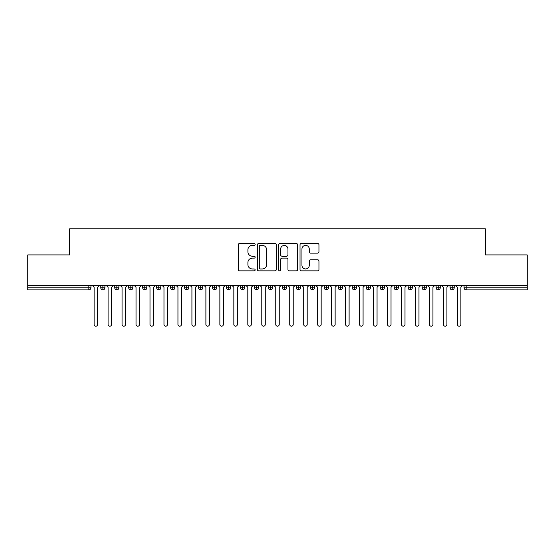 <?xml version="1.0" encoding="UTF-8"?>
<svg xmlns="http://www.w3.org/2000/svg" width="555" height="555" viewBox="0 0 555 555"><rect width="100%" height="100%" fill="white"/><g stroke="black" fill="none" stroke-linecap="round" stroke-linejoin="round"><path stroke-width="0.83" d="M255.147 244.415A0.957 0.957 0 0 0 254.183 243.458L239.614 243.458A1.374 1.374 0 0 0 238.241 244.824L238.241 269.515A1.374 1.374 0 0 0 239.614 270.889L254.183 270.889A0.957 0.957 0 0 0 255.147 269.924A0.957 0.957 0 0 0 254.183 268.967L252.303 268.967A4.391 4.391 0 0 1 247.912 264.575L247.912 262.522A4.391 4.391 0 0 1 252.303 258.13L254.183 258.13A0.957 0.957 0 0 0 255.147 257.173A0.957 0.957 0 0 0 254.183 256.209L252.303 256.209A4.391 4.391 0 0 1 247.912 251.824L247.912 249.764A4.391 4.391 0 0 1 252.303 245.379L254.183 245.379A0.957 0.957 0 0 0 255.147 244.415M317.578 253.122A1.374 1.374 0 0 0 318.952 251.755L318.952 244.824A1.374 1.374 0 0 0 317.578 243.458L301.4 243.458A1.374 1.374 0 0 0 300.026 244.824L300.026 269.515A1.374 1.374 0 0 0 301.4 270.889L317.578 270.889A1.374 1.374 0 0 0 318.952 269.515L318.952 261.148A1.374 1.374 0 0 0 317.578 259.775L310.654 259.775A1.374 1.374 0 0 0 309.281 261.148L309.281 265.297A3.67 3.67 0 0 1 305.618 268.967A3.67 3.67 0 0 1 301.948 265.297L301.948 249.042A3.67 3.67 0 0 1 305.618 245.379A3.67 3.67 0 0 1 309.281 249.042L309.281 251.755A1.374 1.374 0 0 0 310.654 253.122L317.578 253.122M27.75 285.534L527.25 285.534L527.25 254.932L485.334 254.932L485.334 228.806L69.666 228.806L69.666 254.932L27.75 254.932L27.75 287.767L88.842 287.767L88.842 285.534M276.3 244.824A1.374 1.374 0 0 0 274.926 243.458L258.748 243.458A1.374 1.374 0 0 0 257.374 244.824L257.374 269.515A1.374 1.374 0 0 0 258.748 270.889L274.926 270.889A1.374 1.374 0 0 0 276.3 269.515L276.3 244.824M280.074 243.458L296.252 243.458A1.374 1.374 0 0 1 297.626 244.824L297.626 269.515A1.374 1.374 0 0 1 296.252 270.889L289.328 270.889A1.374 1.374 0 0 1 287.955 269.515L287.955 259.504A1.374 1.374 0 0 0 286.588 258.13L281.989 258.13A1.374 1.374 0 0 0 280.622 259.504L280.622 269.924A0.957 0.957 0 0 1 279.658 270.889A0.957 0.957 0 0 1 278.7 269.924L278.7 244.824A1.374 1.374 0 0 1 280.074 243.458M90.937 285.534L90.937 287.767A2.095 2.095 0 0 1 88.842 289.863L27.75 289.863L27.75 287.767M527.25 285.534L527.25 289.863L466.158 289.863A2.095 2.095 0 0 1 464.063 287.767L464.063 285.534M102.883 285.534L102.883 287.767L100.788 287.767L100.788 285.534L100.788 287.767A2.095 2.095 0 0 0 102.883 289.863A2.095 2.095 0 0 0 104.909 287.767L104.909 285.534L104.909 287.767A2.095 2.095 0 0 1 102.883 289.863A2.095 2.095 0 0 1 100.788 287.767A2.095 2.095 0 0 0 102.883 289.863L102.883 287.767L104.909 287.767M88.842 289.863A2.095 2.095 0 0 0 90.937 287.767A2.095 2.095 0 0 1 88.842 289.863L88.842 287.767L90.937 287.767M116.855 285.534L116.855 287.767L114.76 287.767L114.76 285.534L114.76 287.767A2.095 2.095 0 0 0 116.855 289.863A2.095 2.095 0 0 0 118.881 287.767L118.881 285.534L118.881 287.767A2.095 2.095 0 0 1 116.855 289.863A2.095 2.095 0 0 1 114.76 287.767A2.095 2.095 0 0 0 116.855 289.863L116.855 287.767L118.881 287.767M130.827 285.534L130.827 287.767L128.732 287.767L128.732 285.534L128.732 287.767A2.095 2.095 0 0 0 130.827 289.863A2.095 2.095 0 0 0 132.853 287.767L132.853 285.534L132.853 287.767A2.095 2.095 0 0 1 130.827 289.863A2.095 2.095 0 0 1 128.732 287.767A2.095 2.095 0 0 0 130.827 289.863L130.827 287.767L132.853 287.767M144.799 285.534L144.799 289.863A2.095 2.095 0 0 1 142.704 287.767L142.704 285.534L142.704 287.767A2.095 2.095 0 0 0 144.799 289.863A2.095 2.095 0 0 0 146.825 287.767L146.825 285.534M158.772 285.534L158.772 289.863A2.095 2.095 0 0 1 156.677 287.767L156.677 285.534L156.677 287.767A2.095 2.095 0 0 0 158.772 289.863A2.095 2.095 0 0 0 160.797 287.767L160.797 285.534M172.744 289.863A2.095 2.095 0 0 1 170.649 287.767L170.649 285.534L170.649 287.767A2.095 2.095 0 0 0 172.744 289.863A2.095 2.095 0 0 0 174.769 287.767L174.769 285.534L174.769 287.767A2.095 2.095 0 0 1 172.744 289.863L172.744 287.767L174.769 287.767M186.716 289.863A2.095 2.095 0 0 1 184.621 287.767L184.621 285.534L184.621 287.767A2.095 2.095 0 0 0 186.716 289.863A2.095 2.095 0 0 0 188.742 287.767L188.742 285.534L188.742 287.767A2.095 2.095 0 0 1 186.716 289.863L186.716 287.767L188.742 287.767M200.688 285.534L200.688 287.767L198.593 287.767L198.593 285.534L198.593 287.767A2.095 2.095 0 0 0 200.688 289.863A2.095 2.095 0 0 0 202.714 287.767L202.714 285.534L202.714 287.767A2.095 2.095 0 0 1 200.688 289.863A2.095 2.095 0 0 1 198.593 287.767A2.095 2.095 0 0 0 200.688 289.863L200.688 287.767L202.714 287.767M214.66 285.534L214.66 289.863A2.095 2.095 0 0 1 212.565 287.767L212.565 285.534L212.565 287.767A2.095 2.095 0 0 0 214.66 289.863A2.095 2.095 0 0 0 216.686 287.767L216.686 285.534M228.632 285.534L228.632 289.863A2.095 2.095 0 0 1 226.537 287.767L226.537 285.534L226.537 287.767A2.095 2.095 0 0 0 228.632 289.863A2.095 2.095 0 0 0 230.658 287.767L230.658 285.534M242.604 285.534L242.604 289.863A2.095 2.095 0 0 1 240.509 287.767L240.509 285.534L240.509 287.767A2.095 2.095 0 0 0 242.604 289.863A2.095 2.095 0 0 0 244.63 287.767L244.63 285.534M256.576 285.534L256.576 287.767L254.481 287.767L254.481 285.534L254.481 287.767A2.095 2.095 0 0 0 256.576 289.863A2.095 2.095 0 0 0 258.602 287.767L258.602 285.534L258.602 287.767A2.095 2.095 0 0 1 256.576 289.863A2.095 2.095 0 0 1 254.481 287.767A2.095 2.095 0 0 0 256.576 289.863L256.576 287.767L258.602 287.767M270.549 285.534L270.549 287.767L268.453 287.767L268.453 285.534L268.453 287.767A2.095 2.095 0 0 0 270.549 289.863A2.095 2.095 0 0 0 272.574 287.767L272.574 285.534L272.574 287.767A2.095 2.095 0 0 1 270.549 289.863A2.095 2.095 0 0 1 268.453 287.767A2.095 2.095 0 0 0 270.549 289.863L270.549 287.767L272.574 287.767M284.521 285.534L284.521 287.767L282.426 287.767L282.426 285.534L282.426 287.767A2.095 2.095 0 0 0 284.521 289.863A2.095 2.095 0 0 0 286.546 287.767L286.546 285.534L286.546 287.767A2.095 2.095 0 0 1 284.521 289.863A2.095 2.095 0 0 1 282.426 287.767A2.095 2.095 0 0 0 284.521 289.863L284.521 287.767L286.546 287.767M298.493 285.534L298.493 289.863A2.095 2.095 0 0 1 296.398 287.767L296.398 285.534L296.398 287.767A2.095 2.095 0 0 0 298.493 289.863A2.095 2.095 0 0 0 300.519 287.767L300.519 285.534M312.465 285.534L312.465 289.863A2.095 2.095 0 0 1 310.37 287.767L310.37 285.534L310.37 287.767A2.095 2.095 0 0 0 312.465 289.863A2.095 2.095 0 0 0 314.491 287.767L314.491 285.534M326.437 285.534L326.437 287.767L324.342 287.767L324.342 285.534L324.342 287.767A2.095 2.095 0 0 0 326.437 289.863A2.095 2.095 0 0 0 328.463 287.767L328.463 285.534L328.463 287.767A2.095 2.095 0 0 1 326.437 289.863A2.095 2.095 0 0 1 324.342 287.767A2.095 2.095 0 0 0 326.437 289.863L326.437 287.767L328.463 287.767M340.409 285.534L340.409 289.863A2.095 2.095 0 0 1 338.314 287.767L338.314 285.534L338.314 287.767A2.095 2.095 0 0 0 340.409 289.863A2.095 2.095 0 0 0 342.435 287.767L342.435 285.534M354.381 285.534L354.381 289.863A2.095 2.095 0 0 1 352.286 287.767L352.286 285.534L352.286 287.767A2.095 2.095 0 0 0 354.381 289.863A2.095 2.095 0 0 0 356.407 287.767L356.407 285.534M368.353 285.534L368.353 289.863A2.095 2.095 0 0 1 366.258 287.767L366.258 285.534L366.258 287.767A2.095 2.095 0 0 0 368.353 289.863A2.095 2.095 0 0 0 370.379 287.767L370.379 285.534M382.326 285.534L382.326 289.863A2.095 2.095 0 0 1 380.231 287.767L380.231 285.534M384.351 285.534L384.351 287.767A2.095 2.095 0 0 1 382.326 289.863A2.095 2.095 0 0 0 384.351 287.767L380.231 287.767A2.095 2.095 0 0 0 382.326 289.863M396.298 285.534L396.298 289.863A2.095 2.095 0 0 1 394.203 287.767L394.203 285.534L394.203 287.767A2.095 2.095 0 0 0 396.298 289.863A2.095 2.095 0 0 0 398.323 287.767L398.323 285.534M410.27 285.534L410.27 289.863A2.095 2.095 0 0 1 408.175 287.767L408.175 285.534L408.175 287.767A2.095 2.095 0 0 0 410.27 289.863A2.095 2.095 0 0 0 412.296 287.767L412.296 285.534M424.242 285.534L424.242 289.863A2.095 2.095 0 0 1 422.147 287.767L422.147 285.534L422.147 287.767A2.095 2.095 0 0 0 424.242 289.863A2.095 2.095 0 0 0 426.268 287.767L426.268 285.534M438.214 285.534L438.214 289.863A2.095 2.095 0 0 1 436.119 287.767L436.119 285.534L436.119 287.767A2.095 2.095 0 0 0 438.214 289.863A2.095 2.095 0 0 0 440.24 287.767L440.24 285.534M452.186 285.534L452.186 289.863A2.095 2.095 0 0 1 450.091 287.767L450.091 285.534L450.091 287.767A2.095 2.095 0 0 0 452.186 289.863A2.095 2.095 0 0 0 454.212 287.767L454.212 285.534M172.744 285.534L172.744 287.767L170.649 287.767M186.716 285.534L186.716 287.767L184.621 287.767M260.253 245.379A0.957 0.957 0 0 0 259.296 246.337L259.296 268.003A0.957 0.957 0 0 0 260.253 268.967L262.244 268.967A4.391 4.391 0 0 0 266.629 264.575L266.629 249.764A4.391 4.391 0 0 0 262.244 245.379L260.253 245.379M287.955 249.112A3.67 3.67 0 0 0 284.292 245.442A3.67 3.67 0 0 0 280.622 249.112L280.622 254.842A1.374 1.374 0 0 0 281.989 256.209L286.588 256.209A1.374 1.374 0 0 0 287.955 254.842L287.955 249.112M94.114 324.446L94.114 287.282L94.114 324.446A1.748 1.748 0 0 0 95.862 326.194A1.748 1.748 0 0 0 97.611 324.446L97.611 287.282L97.611 324.446M99.359 285.534L97.611 287.282M94.114 287.282L92.373 285.534M108.086 324.446L108.086 287.282L108.086 324.446A1.748 1.748 0 0 0 109.834 326.194A1.748 1.748 0 0 0 111.583 324.446L111.583 287.282L111.583 324.446M122.058 324.446L122.058 287.282L122.058 324.446A1.748 1.748 0 0 0 123.807 326.194A1.748 1.748 0 0 0 125.555 324.446L125.555 287.282L125.555 324.446M136.031 324.446L136.031 287.282L136.031 324.446A1.748 1.748 0 0 0 137.779 326.194A1.748 1.748 0 0 0 139.527 324.446L139.527 287.282L139.527 324.446M150.003 324.446L150.003 287.282L150.003 324.446A1.748 1.748 0 0 0 151.751 326.194A1.748 1.748 0 0 0 153.499 324.446L153.499 287.282L153.499 324.446M113.331 285.534L111.583 287.282M108.086 287.282L106.345 285.534M127.303 285.534L125.555 287.282M122.058 287.282L120.317 285.534M141.275 285.534L139.527 287.282M136.031 287.282L134.289 285.534M155.247 285.534L153.499 287.282M150.003 287.282L148.261 285.534M163.975 324.446L163.975 287.282L163.975 324.446A1.748 1.748 0 0 0 165.723 326.194A1.748 1.748 0 0 0 167.471 324.446L167.471 287.282L167.471 324.446M169.219 285.534L167.471 287.282M163.975 287.282L162.233 285.534M177.947 324.446L177.947 287.282L177.947 324.446A1.748 1.748 0 0 0 179.695 326.194A1.748 1.748 0 0 0 181.443 324.446L181.443 287.282L181.443 324.446M191.919 324.446L191.919 287.282L191.919 324.446A1.748 1.748 0 0 0 193.667 326.194A1.748 1.748 0 0 0 195.416 324.446L195.416 287.282L195.416 324.446M205.891 324.446L205.891 287.282L205.891 324.446A1.748 1.748 0 0 0 207.639 326.194A1.748 1.748 0 0 0 209.388 324.446L209.388 287.282L209.388 324.446M219.863 324.446L219.863 287.282L219.863 324.446A1.748 1.748 0 0 0 221.611 326.194A1.748 1.748 0 0 0 223.36 324.446L223.36 287.282L223.36 324.446M183.192 285.534L181.443 287.282M177.947 287.282L176.206 285.534M197.164 285.534L195.416 287.282M191.919 287.282L190.178 285.534M211.136 285.534L209.388 287.282M205.891 287.282L204.15 285.534M225.108 285.534L223.36 287.282M219.863 287.282L218.122 285.534M233.835 324.446L233.835 287.282L233.835 324.446A1.748 1.748 0 0 0 235.584 326.194A1.748 1.748 0 0 0 237.332 324.446L237.332 287.282L237.332 324.446M247.807 324.446L247.807 287.282L247.807 324.446A1.748 1.748 0 0 0 249.556 326.194A1.748 1.748 0 0 0 251.304 324.446L251.304 287.282L251.304 324.446M261.78 324.446L261.78 287.282L261.78 324.446A1.748 1.748 0 0 0 263.528 326.194A1.748 1.748 0 0 0 265.276 324.446L265.276 287.282L265.276 324.446M275.752 324.446L275.752 287.282L275.752 324.446A1.748 1.748 0 0 0 277.5 326.194A1.748 1.748 0 0 0 279.248 324.446L279.248 287.282L279.248 324.446M289.724 324.446L289.724 287.282L289.724 324.446A1.748 1.748 0 0 0 291.472 326.194A1.748 1.748 0 0 0 293.22 324.446L293.22 287.282L293.22 324.446M239.08 285.534L237.332 287.282M233.835 287.282L232.094 285.534M253.052 285.534L251.304 287.282M247.807 287.282L246.066 285.534M267.024 285.534L265.276 287.282M261.78 287.282L260.038 285.534M280.99 285.534L279.248 287.282M275.752 287.282L274.01 285.534M294.962 285.534L293.22 287.282M289.724 287.282L287.976 285.534M303.696 324.446L303.696 287.282L303.696 324.446A1.748 1.748 0 0 0 305.444 326.194A1.748 1.748 0 0 0 307.192 324.446L307.192 287.282L307.192 324.446M308.934 285.534L307.192 287.282M303.696 287.282L301.948 285.534M317.668 324.446L317.668 287.282L317.668 324.446A1.748 1.748 0 0 0 319.416 326.194A1.748 1.748 0 0 0 321.165 324.446L321.165 287.282L321.165 324.446M322.906 285.534L321.165 287.282M317.668 287.282L315.92 285.534M331.64 324.446L331.64 287.282L331.64 324.446A1.748 1.748 0 0 0 333.388 326.194A1.748 1.748 0 0 0 335.137 324.446L335.137 287.282L335.137 324.446M336.878 285.534L335.137 287.282M331.64 287.282L329.892 285.534M345.612 324.446L345.612 287.282L345.612 324.446A1.748 1.748 0 0 0 347.361 326.194A1.748 1.748 0 0 0 349.109 324.446L349.109 287.282L349.109 324.446M350.85 285.534L349.109 287.282M345.612 287.282L343.864 285.534M359.585 324.446L359.585 287.282L359.585 324.446A1.748 1.748 0 0 0 361.333 326.194A1.748 1.748 0 0 0 363.081 324.446L363.081 287.282L363.081 324.446M364.822 285.534L363.081 287.282M359.585 287.282L357.836 285.534M373.557 324.446L373.557 287.282L373.557 324.446A1.748 1.748 0 0 0 375.305 326.194A1.748 1.748 0 0 0 377.053 324.446L377.053 287.282L377.053 324.446M378.794 285.534L377.053 287.282M373.557 287.282L371.808 285.534M387.529 324.446L387.529 287.282L387.529 324.446A1.748 1.748 0 0 0 389.277 326.194A1.748 1.748 0 0 0 391.025 324.446L391.025 287.282L391.025 324.446M392.767 285.534L391.025 287.282M387.529 287.282L385.781 285.534M401.501 324.446L401.501 287.282L401.501 324.446A1.748 1.748 0 0 0 403.249 326.194A1.748 1.748 0 0 0 404.997 324.446L404.997 287.282L404.997 324.446M406.739 285.534L404.997 287.282M401.501 287.282L399.753 285.534M415.473 324.446L415.473 287.282L415.473 324.446A1.748 1.748 0 0 0 417.221 326.194A1.748 1.748 0 0 0 418.969 324.446L418.969 287.282L418.969 324.446M420.711 285.534L418.969 287.282M415.473 287.282L413.725 285.534M429.445 324.446L429.445 287.282L429.445 324.446A1.748 1.748 0 0 0 431.193 326.194A1.748 1.748 0 0 0 432.942 324.446L432.942 287.282L432.942 324.446M434.683 285.534L432.942 287.282M429.445 287.282L427.697 285.534M443.417 324.446L443.417 287.282L443.417 324.446A1.748 1.748 0 0 0 445.165 326.194A1.748 1.748 0 0 0 446.914 324.446L446.914 287.282L446.914 324.446M448.655 285.534L446.914 287.282M443.417 287.282L441.669 285.534M457.389 324.446L457.389 287.282L457.389 324.446A1.748 1.748 0 0 0 459.138 326.194A1.748 1.748 0 0 0 460.886 324.446L460.886 287.282L460.886 324.446M462.627 285.534L460.886 287.282M457.389 287.282L455.641 285.534M466.158 285.534L466.158 287.767L527.25 287.767M466.158 287.767L466.158 289.863A2.095 2.095 0 0 1 464.063 287.767L466.158 287.767M142.704 287.767A2.095 2.095 0 0 0 144.799 289.863A2.095 2.095 0 0 0 146.825 287.767L142.704 287.767M156.677 287.767A2.095 2.095 0 0 0 158.772 289.863A2.095 2.095 0 0 0 160.797 287.767L156.677 287.767M212.565 287.767A2.095 2.095 0 0 0 214.66 289.863A2.095 2.095 0 0 0 216.686 287.767L212.565 287.767M226.537 287.767A2.095 2.095 0 0 0 228.632 289.863A2.095 2.095 0 0 0 230.658 287.767L226.537 287.767M240.509 287.767A2.095 2.095 0 0 0 242.604 289.863A2.095 2.095 0 0 0 244.63 287.767L240.509 287.767M296.398 287.767A2.095 2.095 0 0 0 298.493 289.863A2.095 2.095 0 0 0 300.519 287.767L296.398 287.767M310.37 287.767A2.095 2.095 0 0 0 312.465 289.863A2.095 2.095 0 0 0 314.491 287.767L310.37 287.767M338.314 287.767L342.435 287.767A2.095 2.095 0 0 1 340.409 289.863M352.286 287.767A2.095 2.095 0 0 0 354.381 289.863A2.095 2.095 0 0 0 356.407 287.767L352.286 287.767M366.258 287.767A2.095 2.095 0 0 0 368.353 289.863A2.095 2.095 0 0 0 370.379 287.767L366.258 287.767M394.203 287.767L398.323 287.767A2.095 2.095 0 0 1 396.298 289.863M408.175 287.767L412.296 287.767A2.095 2.095 0 0 1 410.27 289.863M422.147 287.767A2.095 2.095 0 0 0 424.242 289.863A2.095 2.095 0 0 0 426.268 287.767L422.147 287.767M436.119 287.767A2.095 2.095 0 0 0 438.214 289.863A2.095 2.095 0 0 0 440.24 287.767L436.119 287.767M450.091 287.767A2.095 2.095 0 0 0 452.186 289.863A2.095 2.095 0 0 0 454.212 287.767L450.091 287.767"/></g></svg>
